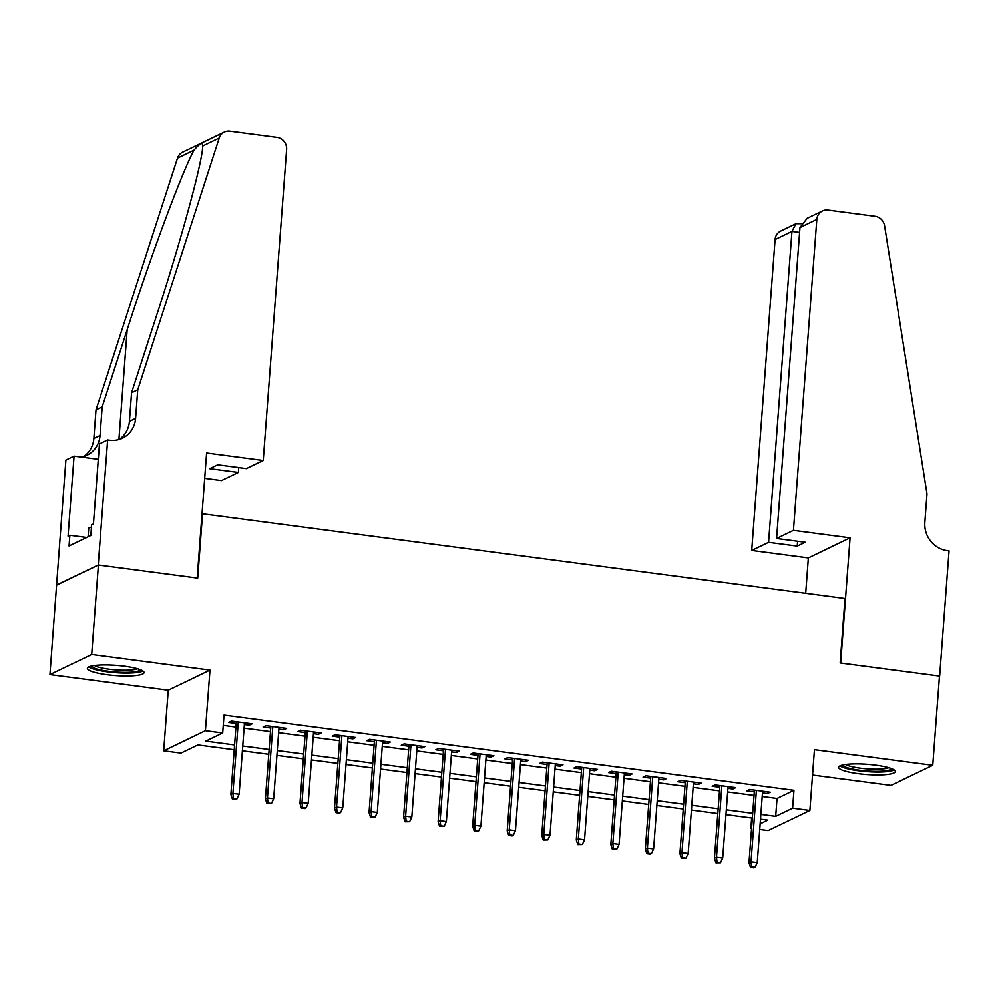 <?xml version="1.0" encoding="UTF-8"?>
<svg xmlns="http://www.w3.org/2000/svg" width="999" height="999" viewBox="0 0 999 999"><rect width="100%" height="100%" fill="white"/><g stroke="black" fill="none" stroke-linecap="round" stroke-linejoin="round"><path stroke-width="1.5" d="M106.918 674.6A28.422 5.12 -175.7 0 0 144.068 672.489A28.422 5.12 -175.7 0 0 124.525 666.121A28.422 5.12 -175.7 0 0 87.388 668.231A28.422 5.12 -175.7 0 0 106.918 674.6M858.178 773.676A28.422 5.12 -175.7 0 0 895.316 771.565A28.422 5.12 -175.7 0 0 875.786 765.197A28.422 5.12 -175.7 0 0 838.636 767.307A28.422 5.12 -175.7 0 0 858.178 773.676M234.241 749.774L197.877 744.979L180.956 753.134L163.686 750.848L205.419 730.744L222.69 733.029L205.769 741.171L234.603 744.979M107.642 439.935L98.239 565.022L197.19 578.071L206.606 452.984L263.249 460.452L286.626 149.525A10.927 10.265 64.3 0 0 277.073 137.437L229.92 131.219A10.927 10.265 64.3 0 0 224.375 132.093A10.927 10.265 64.3 0 0 219.243 138.049L137.75 389.76L135.602 418.356A25.499 23.951 -115.7 0 1 122.49 438.149A25.499 23.951 -115.7 0 1 109.54 440.184L107.642 439.935L99.463 443.868L93.444 523.926L91.633 524.8L90.834 535.514L69.056 546.003L69.868 535.289L68.057 536.151L74.076 456.093L65.897 460.039L49.95 674.487L168.257 690.097L163.686 750.848M812.549 775.062L891.008 785.401L932.754 765.309L814.447 749.7L809.889 810.464L768.144 830.569L759.727 829.457M751.573 828.383L750.873 828.283L751.61 827.934M751.648 818.006L750.873 828.283M56.668 585.152L98.414 565.047L91.696 654.395L49.95 674.487M98.414 565.047L197.715 578.134L202.547 513.811L845.004 598.526L840.171 662.861L939.472 675.961L932.754 765.309M244.368 724.587L249.3 725.237L252.123 723.875L231.406 721.141L228.584 722.502L236.214 723.513M278.908 729.145L283.841 729.794L286.663 728.433L265.946 725.699L263.124 727.06L270.754 728.059M313.449 733.691L318.381 734.34L321.203 732.991L300.487 730.257L297.665 731.618L305.294 732.617M347.989 738.249L352.922 738.898L355.744 737.537L335.027 734.814L332.205 736.163L339.835 737.175M382.53 742.806L387.475 743.456L390.284 742.095L369.568 739.36L366.745 740.721L374.375 741.733M417.07 747.364L422.015 748.014L424.825 746.653L404.108 743.918L401.286 745.279L408.916 746.278M451.61 751.91L456.555 752.559L459.365 751.211L438.648 748.476L435.826 749.837L443.456 750.836M486.151 756.468L491.096 757.117L493.906 755.756L473.189 753.034L470.367 754.382L477.997 755.394M520.691 761.026L525.636 761.675L528.446 760.314L507.729 757.579L504.907 758.94L512.537 759.952M555.232 765.584L560.177 766.233L562.986 764.872L542.27 762.137L539.448 763.498L547.077 764.497M589.772 770.129L594.717 770.791L597.527 769.43L576.81 766.695L573.988 768.056L581.618 769.055M624.313 774.687L629.258 775.336L632.067 773.988L611.351 771.253L608.528 772.602L616.158 773.613M658.853 779.245L663.798 779.894L666.608 778.533L645.891 775.798L643.069 777.16L650.699 778.171M693.393 783.803L698.338 784.452L701.148 783.091L680.431 780.356L677.609 781.717L685.239 782.729M727.934 788.348L732.879 789.01L735.689 787.649L714.972 784.914L712.15 786.275L719.779 787.274M762.2 796.503L777.035 798.463L793.955 790.309L224.038 715.159L222.69 733.029M223.264 725.436L235.939 727.11M244.093 728.184L270.479 731.668M278.634 732.742L305.02 736.213M313.174 737.287L339.56 740.771M347.714 741.845L374.101 745.329M382.255 746.403L408.641 749.887M416.795 750.961L443.181 754.432M451.336 755.506L477.722 758.99M485.876 760.064L512.262 763.548M520.417 764.622L546.803 768.106M554.957 769.18L581.343 772.652M589.497 773.726L615.884 777.21M624.038 778.283L650.424 781.767M658.578 782.841L684.964 786.325M693.119 787.399L719.505 790.871M727.659 791.957L754.045 795.429M762.474 792.906L767.419 793.556L770.241 792.207L749.512 789.472L746.69 790.821L754.32 791.832M168.257 690.097L209.99 669.992L91.696 654.395M209.99 669.992L205.419 730.744M793.955 790.309L792.619 808.179L809.889 810.464M760.152 823.813L767.794 820.129L760.501 819.168M752.347 818.094L725.961 814.622M717.806 813.548L691.42 810.064M683.266 808.99L656.88 805.506M648.726 804.432L622.34 800.948M614.185 799.874L587.799 796.403M579.645 795.329L553.259 791.845M545.104 790.771L518.718 787.287M510.564 786.213L484.178 782.729M476.024 781.655L449.637 778.184M441.483 777.097L415.097 773.626M406.943 772.552L380.557 769.068M372.402 767.994L346.016 764.51M337.862 763.436L311.476 759.964M303.321 758.878L276.935 755.406M268.781 754.332L242.395 750.848M760.863 814.372L775.686 816.333L792.619 808.179M242.757 746.053L269.143 749.525M277.297 750.611L303.684 754.083M311.838 755.157L338.224 758.641M346.378 759.715L372.764 763.199M380.919 764.272L407.305 767.756M415.459 768.83L441.845 772.302M450 773.376L476.386 776.86M484.54 777.934L510.926 781.418M519.08 782.492L545.466 785.976M553.621 787.05L580.007 790.521M588.161 791.595L614.547 795.079M622.702 796.153L649.088 799.637M657.242 800.711L683.628 804.195M691.783 805.269L718.169 808.74M726.323 809.827L752.709 813.298M777.035 798.463L775.686 816.333M767.544 791.845L767.419 793.556M733.004 787.287L732.879 789.01M698.463 782.741L698.338 784.452M663.923 778.184L663.798 779.894M629.382 773.626L629.258 775.336M594.842 769.068L594.717 770.791M560.302 764.522L560.177 766.233M525.761 759.964L525.636 761.675M491.221 755.406L491.096 757.117M456.68 750.848L456.555 752.559M422.14 746.303L422.015 748.014M387.6 741.745L387.475 743.456M353.059 737.187L352.922 738.898M318.519 732.629L318.381 734.34M283.978 728.071L283.841 729.794M249.438 723.526L249.3 725.237M754.445 790.122L748.988 862.711L751.023 861.737L756.393 790.371M751.598 866.782L750.474 867.319L753.933 867.781L755.057 867.232L751.598 866.782L751.023 861.737L757.242 862.562L762.599 791.196M748.988 862.711L750.474 867.319M755.057 867.232L757.242 862.562M891.645 768.706A24.588 4.433 4.3 0 1 872.264 771.29A24.588 4.433 4.3 0 1 842.706 765.022M845.741 764.497A22.777 4.096 -175.7 0 0 872.015 769.155A22.777 4.096 -175.7 0 0 888.723 767.719M839.984 765.908A28.234 5.082 -175.7 0 0 873.014 771.99A28.234 5.082 -175.7 0 0 894.205 769.979M140.384 669.63A24.588 4.433 4.3 0 1 121.004 672.215A24.588 4.433 4.3 0 1 91.446 665.946M94.48 665.421A22.777 4.096 -175.7 0 0 120.754 670.079A22.777 4.096 -175.7 0 0 137.462 668.656M88.724 666.832A28.234 5.082 -175.7 0 0 121.753 672.914A28.234 5.082 -175.7 0 0 142.944 670.916M91.458 527.26L88.799 527.497L88.099 536.838M793.443 530.369L816.82 219.443L799.962 227.572L776.585 538.498L793.443 530.369L850.087 537.849L840.683 662.924L939.647 675.973L949.05 550.899L947.152 550.649A25.499 23.951 64.3 0 1 924.849 522.44L926.997 493.843L884.59 225.786A10.927 10.265 64.3 0 0 875.136 216.308L827.996 210.09A10.927 10.265 64.3 0 0 822.439 210.964A10.927 10.265 64.3 0 0 816.82 219.443M805.694 593.344L808.353 557.942L850.087 537.849M808.353 557.942L751.71 550.474L768.568 542.357L797.239 546.128L805.244 542.282L776.585 538.498M768.568 542.357L791.945 231.431L775.087 239.548A10.927 10.265 -115.7 0 1 780.706 231.069L795.953 223.714L791.945 231.431L799.587 232.43M751.71 550.474L775.087 239.548M797.239 546.128L797.602 541.271M801.173 223.689L795.953 223.714M822.439 210.964L807.192 218.306L799.962 227.572M263.249 460.452L246.378 468.581L217.707 464.797L209.703 468.656L238.374 472.44L238.736 467.569M238.374 472.44L221.503 480.556L204.695 478.334M137.75 389.76L131.568 392.744L156.568 315.559C180.744 241.633 202.56 161.576 202.747 145.991C202.909 141.87 200 143.269 194.018 150.2C182.317 171.316 150.762 256.081 127.173 329.707L102.185 406.893L100.037 435.489A25.499 23.951 -115.7 0 1 86.925 455.269A25.499 23.951 -115.7 0 1 81.518 457.08M102.185 406.893L96.004 409.865L93.856 438.461A25.499 23.951 -115.7 0 1 83.729 456.531M119.281 439.398A25.499 23.951 -115.7 0 0 129.42 421.328L131.568 392.744M202.735 146.029L219.243 138.049M194.018 150.2L177.51 158.154L96.004 409.865M98.239 565.022L56.493 585.127M98.302 459.29L74.076 456.093M177.51 158.154A10.927 10.265 -115.7 0 1 182.63 152.198L224.375 132.093M86.713 537.499L69.868 535.289M719.904 785.564L714.447 858.153L716.483 857.179L721.852 785.826M717.057 862.224L715.933 862.774L720.516 862.686L717.057 862.224L716.483 857.179L722.702 858.004L728.059 786.638M714.447 858.153L715.933 862.774M720.516 862.686L722.702 858.004M685.364 781.006L679.907 853.608L681.942 852.622L687.312 781.268M682.517 857.666L681.393 858.216L685.976 858.129L682.517 857.666L681.942 852.622L688.161 853.446L693.518 782.08M679.907 853.608L681.393 858.216M685.976 858.129L688.161 853.446M650.824 776.46L645.366 849.05L647.402 848.076L652.772 776.71M647.976 853.121L646.852 853.658L650.312 854.12L651.435 853.571L647.976 853.121L647.402 848.076L653.621 848.888L658.978 777.534M645.366 849.05L646.852 853.658M651.435 853.571L653.621 848.888M616.283 771.902L610.826 844.492L612.862 843.518L618.231 772.152M613.436 848.563L612.312 849.1L615.771 849.562L616.895 849.013L613.436 848.563L612.862 843.518L619.08 844.33L624.437 772.976M610.826 844.492L612.312 849.1M616.895 849.013L619.08 844.33M581.743 767.344L576.286 839.934L578.321 838.96L583.691 767.607M578.896 844.005L577.772 844.555L582.355 844.467L578.896 844.005L578.321 838.96L584.54 839.784L589.897 768.418M576.286 839.934L577.772 844.555M582.355 844.467L584.54 839.784M547.202 762.786L541.745 835.389L543.781 834.402L549.15 763.049M544.355 839.447L543.231 839.997L547.814 839.909L544.355 839.447L543.781 834.402L549.999 835.226L555.357 763.86M541.745 835.389L543.231 839.997M547.814 839.909L549.999 835.226M512.662 758.241L507.205 830.831L509.24 829.857L514.597 758.491M509.815 834.902L508.691 835.439L512.15 835.901L513.274 835.351L509.815 834.902L509.24 829.857L515.459 830.669L520.816 759.315M507.205 830.831L508.691 835.439M513.274 835.351L515.459 830.669M478.121 753.683L472.664 826.273L474.7 825.299L480.057 753.933M475.274 830.344L474.15 830.881L477.609 831.343L478.733 830.793L475.274 830.344L474.7 825.299L480.919 826.111L486.276 754.757M472.664 826.273L474.15 830.881M478.733 830.793L480.919 826.111M443.581 749.125L438.124 821.715L440.159 820.741L445.517 749.375M440.734 825.786L439.61 826.335L444.193 826.248L440.734 825.786L440.159 820.741L446.378 821.565L451.735 750.199M438.124 821.715L439.61 826.335M444.193 826.248L446.378 821.565M409.041 744.567L403.584 817.17L405.619 816.183L410.976 744.829M406.193 821.228L405.07 821.777L409.652 821.69L406.193 821.228L405.619 816.183L411.838 817.007L417.195 745.641M403.584 817.17L405.07 821.777M409.652 821.69L411.838 817.007M374.5 740.009L369.043 812.612L371.079 811.625L376.436 740.271M371.653 816.683L370.529 817.219L373.988 817.681L375.112 817.132L371.653 816.683L371.079 811.625L377.297 812.449L382.654 741.096M369.043 812.612L370.529 817.219M375.112 817.132L377.297 812.449M339.96 735.464L334.503 808.054L336.538 807.08L341.895 735.714M337.113 812.125L335.989 812.662L339.448 813.124L340.572 812.574L337.113 812.125L336.538 807.08L342.757 807.891L348.114 736.538M334.503 808.054L335.989 812.662M340.572 812.574L342.757 807.891M305.419 730.906L299.962 803.496L301.998 802.522L307.355 731.156M302.572 807.567L301.448 808.116L304.907 808.566L306.031 808.016L302.572 807.567L301.998 802.522L308.216 803.346L313.574 731.98M299.962 803.496L301.448 808.116M306.031 808.016L308.216 803.346M270.879 726.348L265.422 798.95L267.457 797.964L272.814 726.61M268.032 803.009L266.908 803.558L271.491 803.471L268.032 803.009L267.457 797.964L273.676 798.788L279.033 727.422M265.422 798.95L266.908 803.558M271.491 803.471L273.676 798.788M236.338 721.79L230.881 794.392L232.917 793.406L238.274 722.052M233.491 798.451L232.367 799L236.95 798.913L233.491 798.451L232.917 793.406L239.136 794.23L244.493 722.876M230.881 794.392L232.367 799M236.95 798.913L239.136 794.23M100.037 435.489L93.856 438.461M129.42 421.328L135.602 418.356M127.173 329.707L118.918 439.51"/></g></svg>
